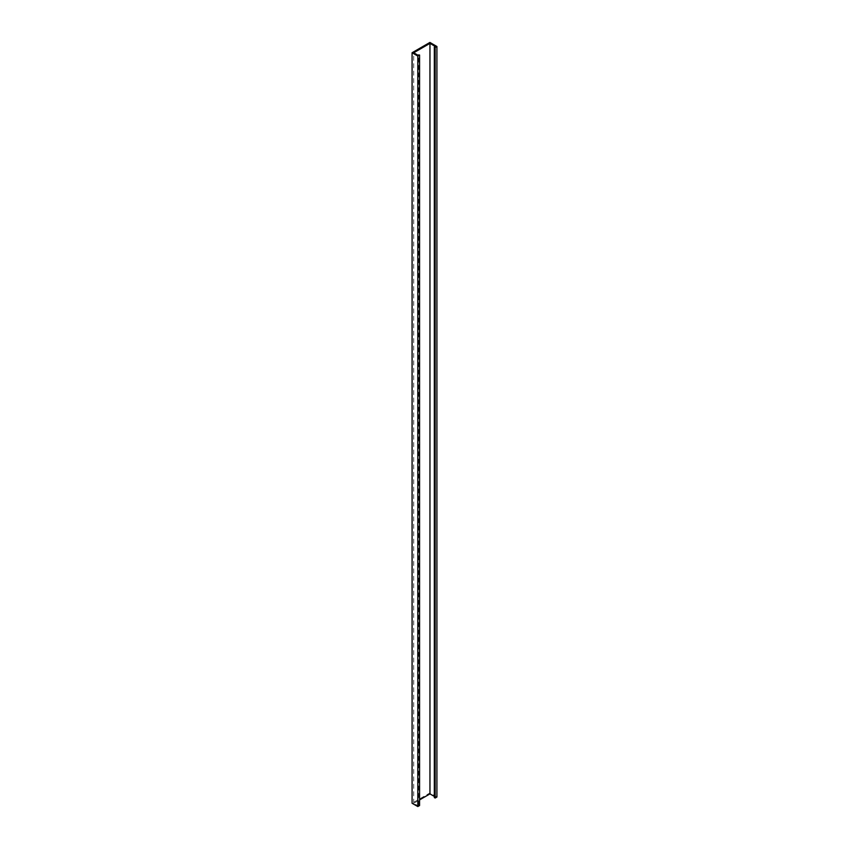 <?xml version="1.0" encoding="UTF-8"?>
<svg xmlns="http://www.w3.org/2000/svg" width="849" height="849" viewBox="0 0 849 849"><rect width="100%" height="100%" fill="white"/><g stroke="black" fill="none" stroke-linecap="round" stroke-linejoin="round"><path stroke-width="0.64" stroke-dasharray="4.25 3.18" d="M436.917 797.02L429.891 792.966L412.083 803.25M419.565 805.542L417.74 805.616L413.707 803.281L419.565 799.907M434.317 796.415L435.293 796.978L434.317 797.54M435.293 796.978L435.293 46.462M413.707 803.281L413.707 52.765M417.74 805.616L417.74 55.1M418.716 805.054L418.716 54.538M429.891 792.966L429.891 42.45"/><path stroke-width="1.27" d="M434.317 47.024L434.317 797.54L435.155 798.028L436.917 797.02L436.917 46.504L429.891 42.45L412.083 52.734L417.804 56.034L419.565 55.026L417.74 55.1L413.707 52.765L429.955 43.384L435.293 46.462L434.317 47.024L435.155 47.512L436.917 46.504M412.083 52.734L412.083 803.25L417.804 806.55L419.565 805.542L419.565 55.026M419.565 799.907L429.955 793.9L434.317 796.415M435.155 798.028L435.155 47.512M429.955 793.9L429.955 43.384M417.804 806.55L417.804 56.034"/></g></svg>
